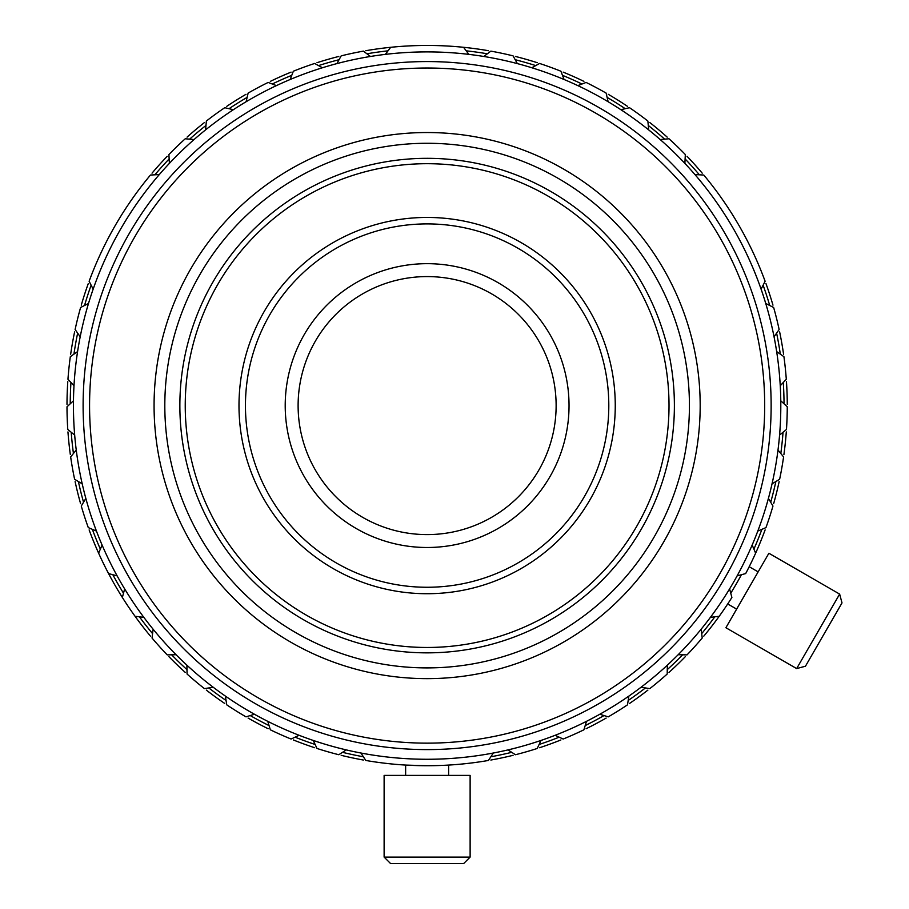 <?xml version="1.0" encoding="UTF-8"?>
<svg xmlns="http://www.w3.org/2000/svg" width="909" height="909" viewBox="0 0 909 909"><rect width="100%" height="100%" fill="white"/><g stroke="black" fill="none" stroke-linecap="round" stroke-linejoin="round"><path stroke-width="1.36" d="M338.818 754.731A360.134 360.134 0 0 1 317.002 748.471L313.253 740.437L317.002 748.471A360.134 360.134 0 0 0 338.818 754.731L346.249 749.902A353.681 353.681 0 0 1 267.757 721.337L270.348 729.813A360.134 360.134 0 0 0 291.085 739.04L299.118 735.29A353.681 353.681 0 0 1 267.757 721.337L270.348 729.813A360.134 360.134 0 0 0 291.085 739.04L299.118 735.29A353.681 353.681 0 0 0 360.964 753.027L365.793 760.458A360.134 360.134 0 0 0 488.451 760.458L493.28 753.027A353.681 353.681 0 0 1 360.964 753.027L365.793 760.458A360.134 360.134 0 0 0 488.451 760.458L493.28 753.027A353.681 353.681 0 0 0 508.006 749.902L515.437 754.731A360.134 360.134 0 0 0 537.253 748.471L540.991 740.437A353.681 353.681 0 0 1 508.006 749.902L515.437 754.731A360.134 360.134 0 0 0 537.253 748.471L540.991 740.437A353.681 353.681 0 0 0 555.138 735.29L563.171 739.04A360.134 360.134 0 0 0 583.896 729.813L586.487 721.337A353.681 353.681 0 0 1 555.138 735.29L563.171 739.04A360.134 360.134 0 0 0 583.896 729.813L586.487 721.337A353.681 353.681 0 0 0 599.781 714.269L608.246 716.86A360.134 360.134 0 0 0 627.494 704.839L628.88 696.078A353.681 353.681 0 0 1 599.781 714.269L608.246 716.86A360.134 360.134 0 0 0 627.494 704.839L628.88 696.078A353.681 353.681 0 0 0 641.061 687.238L649.81 688.624A360.134 360.134 0 0 0 667.195 674.035L667.342 665.172A353.681 353.681 0 0 1 641.061 687.238L649.81 688.624A360.134 360.134 0 0 0 667.195 674.035L667.342 665.172A353.681 353.681 0 0 0 678.171 654.719L687.034 654.878A360.134 360.134 0 0 0 702.214 638.016L701.134 629.221A353.681 353.681 0 0 1 678.171 654.719L687.034 654.878A360.134 360.134 0 0 0 702.214 638.016L701.134 629.221A353.681 353.681 0 0 0 710.406 617.359L719.201 616.279A360.134 360.134 0 0 1 703.793 636.141A360.134 360.134 0 0 0 731.893 597.463L729.597 588.907A353.681 353.681 0 0 1 710.406 617.359L719.201 616.279A360.134 360.134 0 0 0 731.893 597.463L729.597 588.907A353.681 353.681 0 0 0 737.119 575.874L745.675 573.579A360.134 360.134 0 0 0 755.629 553.183L752.163 545.025A353.681 353.681 0 0 1 737.119 575.874L745.675 573.579A360.134 360.134 0 0 0 755.629 553.183L752.163 545.025A353.681 353.681 0 0 0 757.799 531.072L765.957 527.606A360.134 360.134 0 0 0 772.968 506.029L768.412 498.427A353.681 353.681 0 0 1 757.799 531.072L765.957 527.606A360.134 360.134 0 0 0 772.968 506.029L768.412 498.427A353.681 353.681 0 0 0 772.048 483.827L779.638 479.27A360.134 360.134 0 0 0 783.581 456.92L778.002 450.035A353.681 353.681 0 0 1 772.048 483.827L779.638 479.27A360.134 360.134 0 0 0 783.581 456.92L778.002 450.035A353.681 353.681 0 0 1 346.249 749.902L338.818 754.731M245.998 716.86A360.134 360.134 0 0 1 226.75 704.839L225.364 696.078L226.75 704.839A360.134 360.134 0 0 0 245.998 716.86L254.475 714.269A353.681 353.681 0 0 1 186.902 665.172L187.061 674.035A360.134 360.134 0 0 0 204.445 688.624L213.195 687.238A353.681 353.681 0 0 1 186.902 665.172L187.061 674.035A360.134 360.134 0 0 0 204.445 688.624L213.195 687.238A353.681 353.681 0 0 0 267.757 721.337A353.681 353.681 0 0 1 254.475 714.269L245.998 716.86M167.222 654.878A360.134 360.134 0 0 1 152.03 638.016L153.11 629.221L152.03 638.016A360.134 360.134 0 0 0 167.222 654.878L176.073 654.719A353.681 353.681 0 0 1 124.658 588.907L122.363 597.463A360.134 360.134 0 0 1 89.127 529.902A360.134 360.134 0 0 0 98.626 553.183L102.092 545.025L98.626 553.183A360.134 360.134 0 0 0 108.569 573.579L117.136 575.874A353.681 353.681 0 0 1 85.844 498.427L81.276 506.029A360.134 360.134 0 0 0 88.287 527.606L96.445 531.072A353.681 353.681 0 0 1 85.844 498.427L81.276 506.029A360.134 360.134 0 0 0 88.287 527.606L96.445 531.072A353.681 353.681 0 0 0 124.658 588.907L122.363 597.463A360.134 360.134 0 0 1 108.569 573.579L117.136 575.874A353.681 353.681 0 0 0 186.902 665.172A353.681 353.681 0 0 1 176.073 654.719L167.222 654.878M135.055 616.279A360.134 360.134 0 0 1 122.363 597.463A360.134 360.134 0 0 0 135.055 616.279L143.849 617.359L135.055 616.279A360.134 360.134 0 0 0 150.462 636.141A360.134 360.134 0 0 1 135.055 616.279M74.606 479.27A360.134 360.134 0 0 1 70.663 456.92L76.242 450.035L70.663 456.92A360.134 360.134 0 0 0 74.606 479.27L82.208 483.827A353.681 353.681 0 0 1 73.47 400.767L66.993 406.812A360.134 360.134 0 0 0 67.777 429.491L74.674 435.059A353.681 353.681 0 0 1 73.47 400.767L66.993 406.812A360.134 360.134 0 0 0 67.777 429.491L74.674 435.059A353.681 353.681 0 0 0 85.844 498.427A353.681 353.681 0 0 1 82.208 483.827L74.606 479.27M67.959 379.246A360.134 360.134 0 0 1 70.323 356.68L77.583 351.59L70.323 356.68A360.134 360.134 0 0 0 67.959 379.246L73.993 385.723A353.681 353.681 0 0 1 88.503 303.47L80.606 307.492A360.134 360.134 0 0 0 75.117 329.512L80.197 336.773A353.681 353.681 0 0 1 88.503 303.47L80.606 307.492A360.134 360.134 0 0 0 75.117 329.512L80.197 336.773A353.681 353.681 0 0 0 73.47 400.767A353.681 353.681 0 0 1 73.993 385.723L67.959 379.246M89.127 281.267A360.134 360.134 0 0 1 150.462 175.039L159.314 174.573L150.462 175.039A360.134 360.134 0 0 0 89.127 281.267L93.15 289.164A353.681 353.681 0 0 1 194.072 139.543L185.243 138.77A360.134 360.134 0 0 0 168.915 154.541L169.381 163.381A353.681 353.681 0 0 1 194.072 139.543L185.243 138.77A360.134 360.134 0 0 0 168.915 154.541L169.381 163.381A353.681 353.681 0 0 0 88.503 303.47A353.681 353.681 0 0 1 93.15 289.164L89.127 281.267M206.366 121.045A360.134 360.134 0 0 1 224.728 107.705L233.363 109.694L224.728 107.705A360.134 360.134 0 0 0 206.366 121.045L205.593 129.873A353.681 353.681 0 0 1 276.427 85.616L268.155 82.435A360.134 360.134 0 0 0 248.123 93.093L246.123 101.728A353.681 353.681 0 0 1 276.427 85.616L268.155 82.435A360.134 360.134 0 0 0 248.123 93.093L246.123 101.728A353.681 353.681 0 0 0 194.072 139.543A353.681 353.681 0 0 1 205.593 129.873L206.366 121.045M293.346 71.22A360.134 360.134 0 0 1 314.673 63.46L322.422 67.755L314.673 63.46A360.134 360.134 0 0 0 293.346 71.22L290.176 79.492A353.681 353.681 0 0 1 370.463 56.472L363.384 51.131A360.134 360.134 0 0 0 341.193 55.858L336.887 63.607A353.681 353.681 0 0 1 370.463 56.472L363.384 51.131A360.134 360.134 0 0 0 341.193 55.858L336.887 63.607A353.681 353.681 0 0 0 276.427 85.616A353.681 353.681 0 0 1 290.176 79.492L293.346 71.22M390.7 47.302A360.134 360.134 0 0 1 488.463 50.711A360.134 360.134 0 0 0 463.556 47.302L468.885 54.37L463.556 47.302A360.134 360.134 0 0 0 390.7 47.302L385.359 54.37A353.681 353.681 0 0 1 517.357 63.607L513.062 55.858A360.134 360.134 0 0 0 490.871 51.131L483.793 56.472A353.681 353.681 0 0 1 517.357 63.607L513.062 55.858A360.134 360.134 0 0 0 490.871 51.131L483.793 56.472A353.681 353.681 0 0 0 370.463 56.472A353.681 353.681 0 0 1 385.359 54.37L390.7 47.302A360.134 360.134 0 0 0 365.793 50.711A360.134 360.134 0 0 1 390.7 47.302M539.571 63.46A360.134 360.134 0 0 1 560.898 71.22L564.08 79.492L560.898 71.22A360.134 360.134 0 0 0 539.571 63.46L531.822 67.755A353.681 353.681 0 0 1 608.121 101.728L606.133 93.093A360.134 360.134 0 0 0 586.1 82.435L577.829 85.616A353.681 353.681 0 0 1 608.121 101.728L606.133 93.093A360.134 360.134 0 0 0 586.1 82.435L577.829 85.616A353.681 353.681 0 0 0 517.357 63.607A353.681 353.681 0 0 1 531.822 67.755L539.571 63.46M629.528 107.705A360.134 360.134 0 0 1 647.878 121.045L648.651 129.873L647.878 121.045A360.134 360.134 0 0 0 629.528 107.705L620.892 109.694A353.681 353.681 0 0 1 684.875 163.381L685.329 154.541A360.134 360.134 0 0 0 669.013 138.77L660.184 139.543A353.681 353.681 0 0 1 684.875 163.381L685.329 154.541A360.134 360.134 0 0 0 669.013 138.77L660.184 139.543A353.681 353.681 0 0 0 608.121 101.728A353.681 353.681 0 0 1 620.892 109.694L629.528 107.705M703.793 175.039A360.134 360.134 0 0 1 765.117 281.267L761.094 289.164L765.117 281.267A360.134 360.134 0 0 0 703.793 175.039L694.942 174.573A353.681 353.681 0 0 1 774.048 336.773L779.138 329.512A360.134 360.134 0 0 0 773.65 307.492L765.753 303.47A353.681 353.681 0 0 1 774.048 336.773L779.138 329.512A360.134 360.134 0 0 0 773.65 307.492L765.753 303.47A353.681 353.681 0 0 0 684.875 163.381A353.681 353.681 0 0 1 694.942 174.573L703.793 175.039M783.922 356.68A360.134 360.134 0 0 1 786.296 379.246L780.252 385.723L786.296 379.246A360.134 360.134 0 0 0 783.922 356.68L776.661 351.59A353.681 353.681 0 0 1 779.581 435.059L786.467 429.491A360.134 360.134 0 0 0 787.262 406.812L780.774 400.767A353.681 353.681 0 0 1 778.002 450.035A353.681 353.681 0 0 0 779.581 435.059L786.467 429.491A360.134 360.134 0 0 0 787.262 406.812L780.774 400.767A353.681 353.681 0 0 0 774.048 336.773A353.681 353.681 0 0 1 776.661 351.59L783.922 356.68M513.062 755.322A360.134 360.134 0 0 1 490.86 760.038A360.134 360.134 0 0 0 513.062 755.322M363.384 760.038A360.134 360.134 0 0 1 341.182 755.322A360.134 360.134 0 0 0 363.384 760.038M314.673 747.721A360.134 360.134 0 0 1 293.346 739.949A360.134 360.134 0 0 0 314.673 747.721M268.155 728.734A360.134 360.134 0 0 1 248.112 718.087A360.134 360.134 0 0 0 268.155 728.734M224.728 703.464A360.134 360.134 0 0 1 206.366 690.124A360.134 360.134 0 0 0 224.728 703.464M185.243 672.399A360.134 360.134 0 0 1 168.915 656.639A360.134 360.134 0 0 0 185.243 672.399M80.606 503.677A360.134 360.134 0 0 1 75.117 481.656A360.134 360.134 0 0 0 80.606 503.677M70.323 454.5A360.134 360.134 0 0 1 67.959 431.923A360.134 360.134 0 0 0 70.323 454.5M66.993 404.357A360.134 360.134 0 0 1 67.789 381.678A360.134 360.134 0 0 0 66.993 404.357M70.663 354.249A360.134 360.134 0 0 1 74.606 331.91A360.134 360.134 0 0 0 70.663 354.249M81.276 305.14A360.134 360.134 0 0 1 88.287 283.563A360.134 360.134 0 0 0 81.276 305.14M152.03 173.165A360.134 360.134 0 0 1 167.222 156.291A360.134 360.134 0 0 0 152.03 173.165M187.061 137.134A360.134 360.134 0 0 1 204.445 122.545A360.134 360.134 0 0 0 187.061 137.134M226.75 106.342A360.134 360.134 0 0 1 245.998 94.309A360.134 360.134 0 0 0 226.75 106.342M270.348 81.367A360.134 360.134 0 0 1 291.085 72.129A360.134 360.134 0 0 0 270.348 81.367M317.002 62.698A360.134 360.134 0 0 1 338.818 56.449A360.134 360.134 0 0 0 317.002 62.698M515.437 56.449A360.134 360.134 0 0 1 537.253 62.698A360.134 360.134 0 0 0 515.437 56.449M563.171 72.129A360.134 360.134 0 0 1 583.896 81.367A360.134 360.134 0 0 0 563.171 72.129M608.246 94.309A360.134 360.134 0 0 1 627.494 106.342A360.134 360.134 0 0 0 608.246 94.309M649.81 122.545A360.134 360.134 0 0 1 667.195 137.134A360.134 360.134 0 0 0 649.81 122.545M687.034 156.291A360.134 360.134 0 0 1 702.214 173.165A360.134 360.134 0 0 0 687.034 156.291M765.957 283.563A360.134 360.134 0 0 1 772.968 305.151A360.134 360.134 0 0 0 765.957 283.563M779.638 331.91A360.134 360.134 0 0 1 783.581 354.26A360.134 360.134 0 0 0 779.638 331.91M786.467 381.689A360.134 360.134 0 0 1 787.262 404.369A360.134 360.134 0 0 0 786.467 381.689M786.296 431.923A360.134 360.134 0 0 1 783.922 454.5A360.134 360.134 0 0 0 786.296 431.923M779.138 481.656A360.134 360.134 0 0 1 773.65 503.677A360.134 360.134 0 0 0 779.138 481.656M765.117 529.913A360.134 360.134 0 0 1 755.629 553.183A360.134 360.134 0 0 0 765.117 529.913M685.329 656.639A360.134 360.134 0 0 1 669.013 672.399A360.134 360.134 0 0 0 685.329 656.639M647.878 690.124A360.134 360.134 0 0 1 629.517 703.464A360.134 360.134 0 0 0 647.878 690.124M606.133 718.087A360.134 360.134 0 0 1 586.089 728.734A360.134 360.134 0 0 0 606.133 718.087M560.898 739.96A360.134 360.134 0 0 1 539.571 747.721A360.134 360.134 0 0 0 560.898 739.96M783.035 432.264A356.907 356.907 0 0 1 780.808 453.489A356.907 356.907 0 0 0 783.035 432.264M775.866 481.543A356.907 356.907 0 0 1 770.696 502.245A356.907 356.907 0 0 0 775.866 481.543M761.901 529.333A356.907 356.907 0 0 1 753.902 549.127A356.907 356.907 0 0 0 761.901 529.333M741.414 574.715A356.907 356.907 0 0 1 730.745 593.202A356.907 356.907 0 0 0 741.414 574.715M714.815 616.813A356.907 356.907 0 0 1 701.68 633.63A356.907 356.907 0 0 0 714.815 616.813M682.625 654.798A356.907 356.907 0 0 1 667.274 669.626A356.907 356.907 0 0 0 682.625 654.798M645.447 687.931A356.907 356.907 0 0 1 628.187 700.475A356.907 356.907 0 0 0 645.447 687.931M604.03 715.565A356.907 356.907 0 0 1 585.191 725.587A356.907 356.907 0 0 0 604.03 715.565M559.171 737.176A356.907 356.907 0 0 1 539.117 744.471A356.907 356.907 0 0 0 559.171 737.176M511.733 752.322A356.907 356.907 0 0 1 490.86 756.765A356.907 356.907 0 0 0 511.733 752.322M363.395 756.765A356.907 356.907 0 0 1 342.511 752.322A356.907 356.907 0 0 0 363.395 756.765M315.139 744.471A356.907 356.907 0 0 1 295.084 737.176A356.907 356.907 0 0 0 315.139 744.471M269.064 725.587A356.907 356.907 0 0 1 250.214 715.565A356.907 356.907 0 0 0 269.064 725.587M226.068 700.475A356.907 356.907 0 0 1 208.797 687.931A356.907 356.907 0 0 0 226.068 700.475M186.981 669.626A356.907 356.907 0 0 1 171.631 654.798A356.907 356.907 0 0 0 186.981 669.626M152.576 633.63A356.907 356.907 0 0 1 139.429 616.813A356.907 356.907 0 0 0 152.576 633.63M123.499 593.202A356.907 356.907 0 0 1 112.83 574.715A356.907 356.907 0 0 0 123.499 593.202M100.354 549.127A356.907 356.907 0 0 1 92.354 529.333A356.907 356.907 0 0 0 100.354 549.127M83.548 502.245A356.907 356.907 0 0 1 78.39 481.543A356.907 356.907 0 0 0 83.548 502.245M73.447 453.489A356.907 356.907 0 0 1 71.209 432.264A356.907 356.907 0 0 0 73.447 453.489M70.22 403.801A356.907 356.907 0 0 1 70.959 382.473A356.907 356.907 0 0 0 70.22 403.801M73.936 354.146A356.907 356.907 0 0 1 77.651 333.126A356.907 356.907 0 0 0 73.936 354.146M84.537 305.492A356.907 356.907 0 0 1 91.127 285.199A356.907 356.907 0 0 0 84.537 305.492M154.871 174.801A356.907 356.907 0 0 1 169.142 158.939A356.907 356.907 0 0 0 154.871 174.801M189.64 139.157A356.907 356.907 0 0 1 205.979 125.442A356.907 356.907 0 0 0 189.64 139.157M229.023 108.694A356.907 356.907 0 0 1 247.123 97.388A356.907 356.907 0 0 0 229.023 108.694M272.268 84.014A356.907 356.907 0 0 1 291.766 75.333A356.907 356.907 0 0 0 272.268 84.014M318.536 65.596A356.907 356.907 0 0 1 339.046 59.71A356.907 356.907 0 0 0 318.536 65.596M366.906 53.79A356.907 356.907 0 0 1 388.041 50.824A356.907 356.907 0 0 0 366.906 53.79M466.203 50.824A356.907 356.907 0 0 1 487.338 53.79A356.907 356.907 0 0 0 466.203 50.824M515.198 59.71A356.907 356.907 0 0 1 535.719 65.596A356.907 356.907 0 0 0 515.198 59.71M562.478 75.333A356.907 356.907 0 0 1 581.976 84.014A356.907 356.907 0 0 0 562.478 75.333M607.121 97.388A356.907 356.907 0 0 1 625.222 108.694A356.907 356.907 0 0 0 607.121 97.388M648.265 125.442A356.907 356.907 0 0 1 664.615 139.157A356.907 356.907 0 0 0 648.265 125.442M685.102 158.939A356.907 356.907 0 0 1 699.385 174.801A356.907 356.907 0 0 0 685.102 158.939M763.117 285.199A356.907 356.907 0 0 1 769.718 305.492A356.907 356.907 0 0 0 763.117 285.199M776.604 333.126A356.907 356.907 0 0 1 780.308 354.146A356.907 356.907 0 0 0 776.604 333.126M783.285 382.473A356.907 356.907 0 0 1 784.035 403.801A356.907 356.907 0 0 0 783.285 382.473M771.139 405.584A344.011 344.011 0 0 1 255.122 703.509A344.011 344.011 0 0 1 255.122 107.66A344.011 344.011 0 0 1 771.139 405.584A344.011 344.011 0 0 1 255.122 703.509A344.011 344.011 0 0 1 255.122 107.66A344.011 344.011 0 0 1 771.139 405.584M764.685 405.584A337.557 337.557 0 0 1 258.349 697.919A337.557 337.557 0 0 1 258.349 113.25A337.557 337.557 0 0 1 764.685 405.584A337.557 337.557 0 0 1 258.349 697.919A337.557 337.557 0 0 1 258.349 113.25A337.557 337.557 0 0 1 764.685 405.584M700.18 405.584A273.064 273.064 0 0 1 290.596 642.061A273.064 273.064 0 0 1 290.596 169.108A273.064 273.064 0 0 1 700.18 405.584A273.064 273.064 0 0 1 290.596 642.061A273.064 273.064 0 0 1 290.596 169.108A273.064 273.064 0 0 1 700.18 405.584M689.431 405.584A262.303 262.303 0 0 1 295.97 632.755A262.303 262.303 0 0 1 295.97 178.425A262.303 262.303 0 0 1 689.431 405.584A262.303 262.303 0 0 1 295.97 632.755A262.303 262.303 0 0 1 295.97 178.425A262.303 262.303 0 0 1 689.431 405.584M674.387 405.584A247.259 247.259 0 0 1 303.492 619.722A247.259 247.259 0 0 1 303.492 191.458A247.259 247.259 0 0 1 674.387 405.584A247.259 247.259 0 0 1 303.492 619.722A247.259 247.259 0 0 1 303.492 191.458A247.259 247.259 0 0 1 674.387 405.584M669.013 405.584A241.885 241.885 0 0 1 306.185 615.063A241.885 241.885 0 0 1 306.185 196.105A241.885 241.885 0 0 1 669.013 405.584A241.885 241.885 0 0 1 306.185 615.063A241.885 241.885 0 0 1 306.185 196.105A241.885 241.885 0 0 1 669.013 405.584M615.257 405.584A188.129 188.129 0 0 1 333.058 568.511A188.129 188.129 0 0 1 333.058 242.658A188.129 188.129 0 0 1 615.257 405.584A188.129 188.129 0 0 1 333.058 568.511A188.129 188.129 0 0 1 333.058 242.658A188.129 188.129 0 0 1 615.257 405.584M608.803 405.584A181.675 181.675 0 0 1 336.285 562.921A181.675 181.675 0 0 1 336.285 248.248A181.675 181.675 0 0 1 608.803 405.584A181.675 181.675 0 0 1 336.285 562.921A181.675 181.675 0 0 1 336.285 248.248A181.675 181.675 0 0 1 608.803 405.584M569.034 405.584A141.906 141.906 0 0 1 356.169 528.481A141.906 141.906 0 0 1 356.169 282.688A141.906 141.906 0 0 1 569.034 405.584A141.906 141.906 0 0 1 356.169 528.481A141.906 141.906 0 0 1 356.169 282.688A141.906 141.906 0 0 1 569.034 405.584M556.126 405.584A128.998 128.998 0 0 1 362.623 517.312A128.998 128.998 0 0 1 362.623 293.868A128.998 128.998 0 0 1 556.126 405.584A128.998 128.998 0 0 1 362.623 517.312A128.998 128.998 0 0 1 362.623 293.868A128.998 128.998 0 0 1 556.126 405.584M384.121 775.4L470.123 775.4L384.121 775.4L384.121 857.096L470.123 857.096L470.123 775.4L470.123 857.096L384.121 857.096L384.121 775.4M390.575 863.55L463.681 863.55L470.123 857.096L463.681 863.55L390.575 863.55L384.121 857.096L390.575 863.55M725.893 627.733L768.889 553.251L725.893 627.733L796.648 668.581L839.643 594.1L768.889 553.251L839.643 594.1L796.648 668.581L725.893 627.733M805.454 666.217L842.007 602.917L839.643 594.1L842.007 602.917L805.454 666.217L796.648 668.581L805.454 666.217M405.63 775.4L405.63 765.083L427.116 765.719M736.642 609.11L727.7 603.951M448.626 775.4L448.626 765.083M758.14 571.875L749.209 566.716"/></g></svg>
